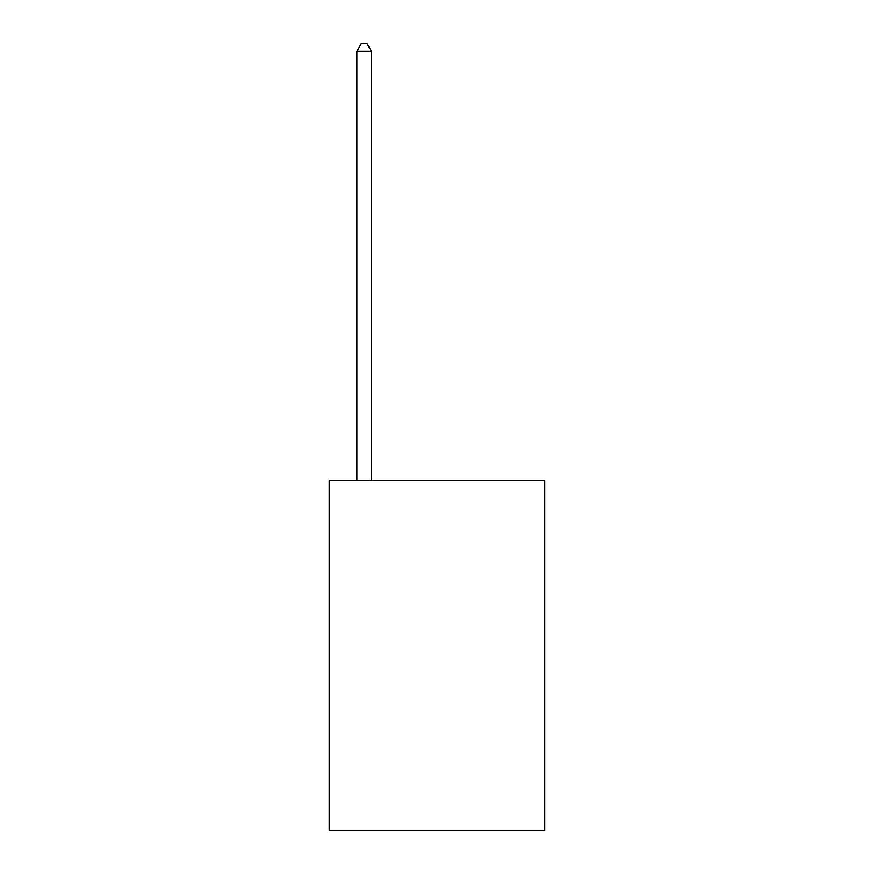 <?xml version="1.0" encoding="UTF-8"?>
<svg xmlns="http://www.w3.org/2000/svg" width="874" height="874" viewBox="0 0 874 874"><rect width="100%" height="100%" fill="white"/><g stroke="black" fill="none" stroke-linecap="round" stroke-linejoin="round"><path stroke-width="1.31" d="M544.797 480.7L544.797 830.3L329.203 830.3L329.203 480.7L544.797 480.7M371.45 480.7L371.45 51.271L356.887 51.271L356.887 480.7M356.887 51.271L361.257 43.7L367.08 43.7L371.45 51.271"/></g></svg>

